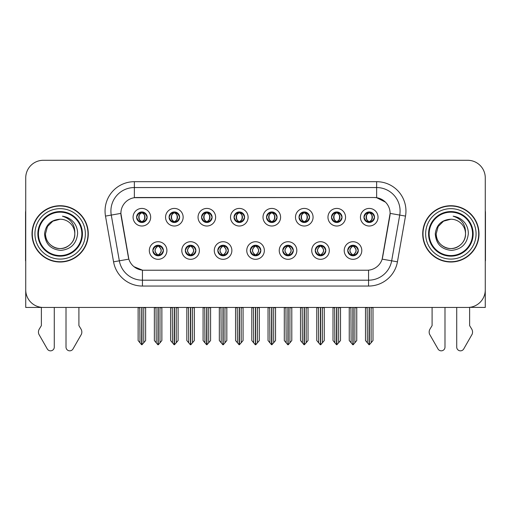 <?xml version="1.0" encoding="UTF-8"?>
<svg xmlns="http://www.w3.org/2000/svg" width="511" height="511" viewBox="0 0 511 511"><rect width="100%" height="100%" fill="white"/><g stroke="black" fill="none" stroke-linecap="round" stroke-linejoin="round"><path stroke-width="0.77" d="M136.597 217.22A5.276 5.276 0 0 0 141.873 222.496A5.276 5.276 0 0 0 147.149 217.22A5.276 5.276 0 0 0 141.873 211.944A5.276 5.276 0 0 0 136.597 217.22L136.648 217.22C137.74 220.164 139.107 221.589 140.755 221.48L140.397 222.285M133.077 217.22A8.796 8.796 0 0 0 141.873 226.015A8.796 8.796 0 0 0 150.668 217.22A8.796 8.796 0 0 0 141.873 208.424A8.796 8.796 0 0 0 133.077 217.22M217.801 250.524A5.276 5.276 0 0 0 223.077 255.8A5.276 5.276 0 0 0 228.353 250.524A5.276 5.276 0 0 0 223.077 245.242A5.276 5.276 0 0 0 217.801 250.524L217.852 250.524C218.849 253.36 220.222 254.785 221.959 254.785L222.585 254.785C219.098 251.942 219.098 249.1 222.585 246.257L221.959 246.257C220.254 246.225 218.88 247.643 217.852 250.524M214.281 250.524A8.796 8.796 0 0 0 223.077 259.313A8.796 8.796 0 0 0 231.873 250.524A8.796 8.796 0 0 0 223.077 241.729A8.796 8.796 0 0 0 214.281 250.524M185.321 250.524A5.276 5.276 0 0 0 190.597 255.8A5.276 5.276 0 0 0 195.873 250.524A5.276 5.276 0 0 0 190.597 245.242A5.276 5.276 0 0 0 185.321 250.524L185.365 250.524C186.368 253.36 187.741 254.785 189.479 254.785L190.105 254.785C186.617 251.942 186.617 249.1 190.105 246.257L189.479 246.257C187.767 246.225 186.4 247.643 185.365 250.524M181.801 250.524A8.796 8.796 0 0 0 190.597 259.313A8.796 8.796 0 0 0 199.392 250.524A8.796 8.796 0 0 0 190.597 241.729A8.796 8.796 0 0 0 181.801 250.524M315.242 250.524A5.276 5.276 0 0 0 320.525 255.8A5.276 5.276 0 0 0 325.801 250.524A5.276 5.276 0 0 0 320.525 245.242A5.276 5.276 0 0 0 315.242 250.524L315.293 250.524C316.296 253.36 317.663 254.785 319.407 254.785L320.033 254.785C316.539 251.942 316.539 249.1 320.033 246.257L319.407 246.257C317.695 246.225 316.322 247.643 315.293 250.524M311.729 250.524A8.796 8.796 0 0 0 320.525 259.313A8.796 8.796 0 0 0 329.314 250.524A8.796 8.796 0 0 0 320.525 241.729A8.796 8.796 0 0 0 311.729 250.524M266.525 217.22A5.276 5.276 0 0 0 271.801 222.496A5.276 5.276 0 0 0 277.077 217.22A5.276 5.276 0 0 0 271.801 211.944A5.276 5.276 0 0 0 266.525 217.22L266.57 217.22C267.662 220.164 269.035 221.589 270.683 221.48L270.325 222.285M263.005 217.22A8.796 8.796 0 0 0 271.801 226.015A8.796 8.796 0 0 0 280.596 217.22A8.796 8.796 0 0 0 271.801 208.424A8.796 8.796 0 0 0 263.005 217.22M331.486 217.22A5.276 5.276 0 0 0 336.762 222.496A5.276 5.276 0 0 0 342.038 217.22A5.276 5.276 0 0 0 336.762 211.944A5.276 5.276 0 0 0 331.486 217.22L331.537 217.22C332.629 220.164 333.996 221.589 335.644 221.48L335.286 222.285M327.966 217.22A8.796 8.796 0 0 0 336.762 226.015A8.796 8.796 0 0 0 345.557 217.22A8.796 8.796 0 0 0 336.762 208.424A8.796 8.796 0 0 0 327.966 217.22M152.84 250.524A5.276 5.276 0 0 0 158.116 255.8A5.276 5.276 0 0 0 163.392 250.524A5.276 5.276 0 0 0 158.116 245.242A5.276 5.276 0 0 0 152.84 250.524L152.885 250.524C153.888 253.36 155.255 254.785 156.998 254.785L157.624 254.785C154.13 251.942 154.13 249.1 157.624 246.257L156.998 246.257C155.287 246.225 153.92 247.643 152.885 250.524M149.321 250.524A8.796 8.796 0 0 0 158.116 259.313A8.796 8.796 0 0 0 166.912 250.524A8.796 8.796 0 0 0 158.116 241.729A8.796 8.796 0 0 0 149.321 250.524M234.038 217.22A5.276 5.276 0 0 0 239.32 222.496A5.276 5.276 0 0 0 244.597 217.22A5.276 5.276 0 0 0 239.32 211.944A5.276 5.276 0 0 0 234.038 217.22L234.089 217.22C235.181 220.164 236.555 221.589 238.203 221.48L237.845 222.285M230.525 217.22A8.796 8.796 0 0 0 239.32 226.015A8.796 8.796 0 0 0 248.11 217.22A8.796 8.796 0 0 0 239.32 208.424A8.796 8.796 0 0 0 230.525 217.22M169.077 217.22A5.276 5.276 0 0 0 174.353 222.496A5.276 5.276 0 0 0 179.629 217.22A5.276 5.276 0 0 0 174.353 211.944A5.276 5.276 0 0 0 169.077 217.22L169.128 217.22C170.22 220.164 171.587 221.589 173.235 221.48L172.878 222.285M165.558 217.22A8.796 8.796 0 0 0 174.353 226.015A8.796 8.796 0 0 0 183.149 217.22A8.796 8.796 0 0 0 174.353 208.424A8.796 8.796 0 0 0 165.558 217.22M201.558 217.22A5.276 5.276 0 0 0 206.834 222.496A5.276 5.276 0 0 0 212.116 217.22A5.276 5.276 0 0 0 206.834 211.944A5.276 5.276 0 0 0 201.558 217.22L201.609 217.22C202.701 220.164 204.074 221.589 205.722 221.48L205.358 222.285M198.044 217.22A8.796 8.796 0 0 0 206.834 226.015A8.796 8.796 0 0 0 215.629 217.22A8.796 8.796 0 0 0 206.834 208.424A8.796 8.796 0 0 0 198.044 217.22M282.762 250.524A5.276 5.276 0 0 0 288.038 255.8A5.276 5.276 0 0 0 293.314 250.524A5.276 5.276 0 0 0 288.038 245.242A5.276 5.276 0 0 0 282.762 250.524L282.813 250.524C283.809 253.36 285.183 254.785 286.927 254.785L287.552 254.785C284.059 251.942 284.059 249.1 287.552 246.257L286.927 246.257C285.215 246.225 283.841 247.643 282.813 250.524M279.242 250.524A8.796 8.796 0 0 0 288.038 259.313A8.796 8.796 0 0 0 296.834 250.524A8.796 8.796 0 0 0 288.038 241.729A8.796 8.796 0 0 0 279.242 250.524M250.281 250.524A5.276 5.276 0 0 0 255.557 255.8A5.276 5.276 0 0 0 260.834 250.524A5.276 5.276 0 0 0 255.557 245.242A5.276 5.276 0 0 0 250.281 250.524L250.333 250.524C251.329 253.36 252.702 254.785 254.446 254.785L255.066 254.785C251.578 251.942 251.578 249.1 255.066 246.257L254.446 246.257C252.734 246.225 251.361 247.643 250.333 250.524M246.762 250.524A8.796 8.796 0 0 0 255.557 259.313A8.796 8.796 0 0 0 264.353 250.524A8.796 8.796 0 0 0 255.557 241.729A8.796 8.796 0 0 0 246.762 250.524M363.966 217.22A5.276 5.276 0 0 0 369.242 222.496A5.276 5.276 0 0 0 374.518 217.22A5.276 5.276 0 0 0 369.242 211.944A5.276 5.276 0 0 0 363.966 217.22L364.017 217.22C365.11 220.164 366.476 221.589 368.124 221.48L367.767 222.285M360.447 217.22A8.796 8.796 0 0 0 369.242 226.015A8.796 8.796 0 0 0 378.038 217.22A8.796 8.796 0 0 0 369.242 208.424A8.796 8.796 0 0 0 360.447 217.22M299.005 217.22A5.276 5.276 0 0 0 304.281 222.496A5.276 5.276 0 0 0 309.557 217.22A5.276 5.276 0 0 0 304.281 211.944A5.276 5.276 0 0 0 299.005 217.22L299.056 217.22C300.149 220.164 301.516 221.589 303.164 221.48L302.806 222.285M295.486 217.22A8.796 8.796 0 0 0 304.281 226.015A8.796 8.796 0 0 0 313.077 217.22A8.796 8.796 0 0 0 304.281 208.424A8.796 8.796 0 0 0 295.486 217.22M347.729 250.524A5.276 5.276 0 0 0 353.005 255.8A5.276 5.276 0 0 0 358.281 250.524A5.276 5.276 0 0 0 353.005 245.242A5.276 5.276 0 0 0 347.729 250.524L347.774 250.524C348.777 253.36 350.144 254.785 351.887 254.785L352.513 254.785C349.019 251.942 349.019 249.1 352.513 246.257L351.887 246.257C350.176 246.225 348.809 247.643 347.774 250.524M344.21 250.524A8.796 8.796 0 0 0 353.005 259.313A8.796 8.796 0 0 0 361.801 250.524A8.796 8.796 0 0 0 353.005 241.729A8.796 8.796 0 0 0 344.21 250.524M120.883 213.349A15.828 15.828 0 0 0 121.126 216.096L128.363 257.142A15.828 15.828 0 0 0 143.949 270.223L367.051 270.223A15.828 15.828 0 0 0 382.637 257.142L389.874 216.096A15.828 15.828 0 0 0 374.288 197.521L136.712 197.521A15.828 15.828 0 0 0 120.883 213.349L121.056 211.005M469.622 307.347L485.271 307.45L485.271 177.879A17.591 17.591 0 0 0 467.686 160.288L43.314 160.288A17.591 17.591 0 0 0 25.729 177.879L25.729 307.45L41.378 307.45L41.378 325.603L39.296 329.039A5.864 5.864 0 0 0 38.874 334.264L47.293 348.968A3.743 3.743 0 0 0 54.281 347.097L54.281 307.45L66.008 307.45L66.008 347.097A3.743 3.743 0 0 0 72.99 348.968L81.415 334.264A5.864 5.864 0 0 0 80.987 329.039L78.905 325.603L78.905 307.45M432.095 307.45L432.095 325.603L430.013 329.039A5.864 5.864 0 0 0 429.585 334.264L438.01 348.968A3.743 3.743 0 0 0 444.992 347.097L444.992 307.45L456.719 307.45L456.719 347.097A3.743 3.743 0 0 0 463.707 348.968L472.126 334.264A5.864 5.864 0 0 0 471.704 329.039L469.622 325.603L469.622 307.45M32.001 233.872A28.143 28.143 0 0 0 60.145 262.015A28.143 28.143 0 0 0 88.288 233.872A28.143 28.143 0 0 0 60.145 205.729A28.143 28.143 0 0 0 32.001 233.872M422.712 233.872A28.143 28.143 0 0 0 450.855 262.015A28.143 28.143 0 0 0 478.999 233.872A28.143 28.143 0 0 0 450.855 205.729A28.143 28.143 0 0 0 422.712 233.872M134.367 181.686L376.633 181.686A29.312 29.312 0 0 1 405.504 216.096L397.437 261.83A29.312 29.312 0 0 1 368.565 286.051L142.435 286.051A29.312 29.312 0 0 1 113.563 261.83L105.496 216.096A29.312 29.312 0 0 1 134.367 181.686L134.367 187.55L376.633 187.55A23.455 23.455 0 0 1 399.73 215.08L391.662 260.808A23.455 23.455 0 0 1 368.565 280.188L142.435 280.188A23.455 23.455 0 0 1 119.338 260.808L111.27 215.08A23.455 23.455 0 0 1 134.367 187.55L134.367 197.693L374.288 197.521L376.633 197.693L385.479 202.152M367.051 270.223L143.949 270.223M142.435 286.051L142.435 270.147L133.984 266.691M405.504 216.096L390.117 213.381L382.151 259.134L397.437 261.83M113.563 261.83L128.849 259.134L120.883 213.381L111.27 215.08A23.455 23.455 0 0 1 110.919 211.005M382.637 257.142L382.541 257.64M128.459 257.64L128.363 257.142M467.686 160.288L43.314 160.288M25.729 177.879L25.729 289.865A17.591 17.591 0 0 0 43.314 307.45L467.686 307.45A17.591 17.591 0 0 0 485.271 289.865L485.271 177.879M353.912 255.717L353.491 254.785L354.117 254.785C355.828 254.823 357.202 253.399 358.23 250.511C357.227 247.675 355.854 246.257 354.117 246.257L354.474 245.452M353.912 245.325L353.491 246.257L354.117 246.257M352.686 254.785L352.245 255.743L352.692 254.785C348.981 251.942 348.981 249.1 352.692 246.257L352.245 245.299L352.692 246.257C349.102 249.1 349.102 251.942 352.686 254.785M352.513 246.257L352.098 245.325M353.491 246.257C356.985 249.1 356.985 251.942 353.491 254.785L353.318 254.785C356.902 251.942 356.902 249.1 353.318 246.257L353.759 245.299M353.491 254.785L353.759 255.743M350.91 307.45L351.127 342.792L352.762 344.74L353.242 344.74L356.755 340.556L356.755 307.743L354.877 307.743L354.877 342.792M353.12 307.45L353.12 344.74M352.884 344.74L352.884 307.45M349.249 307.45L349.249 340.556L351.127 342.792M351.127 307.743L349.249 307.743M367.154 307.45L367.371 342.792L369.006 344.74L369.127 307.45M369.364 307.45L369.364 344.74L372.998 340.556L372.998 307.743L371.12 307.743L371.337 307.45M365.493 307.45L365.493 340.556L367.371 342.792M367.371 307.743L365.493 307.743M371.12 342.792L371.12 307.743M368.335 222.419L368.75 221.48L368.124 221.48M368.335 212.02L368.75 212.959L368.124 212.959C366.425 212.927 365.058 214.345 364.017 217.22M374.518 217.22L374.474 217.22C373.458 214.384 372.085 212.959 370.36 212.959L369.734 212.959C371.414 213.854 372.295 215.272 372.398 217.22C372.295 219.162 371.414 220.586 369.734 221.48L370.36 221.48L370.718 222.285M374.474 217.22C373.413 220.113 372.046 221.538 370.36 221.48M368.75 221.48L368.923 221.48C367.205 220.586 366.298 219.162 366.195 217.22C366.298 215.272 367.205 213.854 368.923 212.959L368.488 211.995L368.929 212.959C365.652 213.068 365.55 220.937 368.929 221.48L368.488 222.445L368.75 221.48C367.077 220.586 366.189 219.162 366.093 217.22C366.189 215.272 367.077 213.854 368.75 212.959M369.562 212.959L369.562 212.959C372.832 213.068 372.941 220.937 369.555 221.48L369.996 222.445L369.562 221.48C371.28 220.586 372.193 219.162 372.295 217.22C372.193 215.272 371.28 213.854 369.562 212.959L370.002 211.995L369.555 212.959M321.432 255.717L321.01 254.785L321.636 254.785C323.348 254.823 324.721 253.399 325.75 250.511C324.747 247.675 323.374 246.257 321.636 246.257L321.994 245.452M321.432 245.325L321.01 246.257L321.636 246.257M320.205 254.785L319.765 255.743L320.212 254.785C316.501 251.942 316.501 249.1 320.212 246.257L319.765 245.299L320.212 246.257C316.622 249.1 316.622 251.942 320.205 254.785M320.033 246.257L319.611 245.325M321.01 246.257C324.504 249.1 324.504 251.942 321.01 254.785L320.838 254.785C324.421 251.942 324.421 249.1 320.838 246.257L321.278 245.299M321.01 254.785L321.278 255.743M318.43 307.45L318.647 342.792L320.282 344.74L320.761 344.74L324.274 340.556L324.274 307.743L322.396 307.743L322.396 342.792M320.64 307.45L320.64 344.74M320.403 344.74L320.403 307.45M316.769 307.45L316.769 340.556L318.647 342.792M318.647 307.743L316.769 307.743M288.945 255.717L288.53 254.785L289.156 254.785C290.868 254.823 292.235 253.399 293.269 250.511C292.26 247.675 290.893 246.257 289.156 246.257L289.513 245.452M288.945 245.325L288.53 246.257L289.156 246.257M287.725 254.785L287.284 255.743L287.725 254.785C284.02 251.942 284.02 249.1 287.725 246.257L287.284 245.299L287.725 246.257C284.142 249.1 284.142 251.942 287.725 254.785M287.552 246.257L287.131 245.325M288.53 246.257C292.024 249.1 292.024 251.942 288.53 254.785L288.357 254.785C291.941 251.942 291.941 249.1 288.357 246.257L288.798 245.299M288.53 254.785L288.798 255.743M285.949 307.45L286.166 342.792L287.802 344.74L288.281 344.74L291.794 340.556L291.794 307.743L289.916 307.743L289.916 342.792M288.159 307.45L288.159 344.74M287.923 344.74L287.923 307.45M284.288 307.45L284.288 340.556L286.166 342.792M286.166 307.743L284.288 307.743M256.465 255.717L256.049 254.785L256.675 254.785C258.387 254.823 259.754 253.399 260.789 250.511C259.78 247.675 258.413 246.257 256.675 246.257L257.033 245.452M256.465 245.325L256.049 246.257L256.675 246.257M255.245 254.785L254.804 255.743L255.245 254.785C251.533 251.942 251.533 249.1 255.245 246.257L254.804 245.299L255.245 246.257C251.661 249.1 251.661 251.942 255.245 254.785M255.066 246.257L254.65 245.325M256.049 246.257C259.543 249.1 259.543 251.942 256.049 254.785L255.877 254.785C259.46 251.942 259.46 249.1 255.877 246.257L256.318 245.299M256.049 254.785L256.318 255.743M253.462 307.45L253.68 342.792L255.321 344.74L255.8 344.74L259.313 340.556L259.313 307.743L257.435 307.743L257.435 342.792M255.679 307.45L255.679 344.74M255.443 344.74L255.443 307.45M251.808 307.45L251.808 340.556L253.68 342.792M253.68 307.743L251.808 307.743M334.667 307.45L334.884 342.792L336.519 344.74L336.647 307.45M336.877 307.45L336.877 344.74L340.518 340.556L340.518 307.743L338.64 307.743L338.857 307.45M333.012 307.45L333.012 340.556L334.884 342.792M334.884 307.743L333.012 307.743M338.64 342.792L338.64 307.743M335.855 222.419L336.27 221.48L335.644 221.48M335.855 212.02L336.27 212.959L335.644 212.959C333.945 212.927 332.578 214.345 331.537 217.22M342.038 217.22L341.993 217.22C340.971 214.384 339.604 212.959 337.88 212.959L337.254 212.959C338.927 213.854 339.815 215.272 339.917 217.22C339.815 219.162 338.927 220.586 337.254 221.48L337.88 221.48L338.237 222.285M341.993 217.22C340.933 220.113 339.566 221.538 337.88 221.48M336.27 221.48L336.442 221.48C334.724 220.586 333.817 219.162 333.715 217.22C333.817 215.272 334.724 213.854 336.442 212.959L336.002 211.995L336.449 212.959C333.172 213.068 333.07 220.937 336.449 221.48L336.008 222.445L336.27 221.48C334.596 220.586 333.709 219.162 333.606 217.22C333.709 215.272 334.596 213.854 336.27 212.959M337.081 212.959L337.081 212.959C340.352 213.068 340.454 220.937 337.075 221.48L337.516 222.445L337.081 221.48C338.799 220.586 339.713 219.162 339.809 217.22C339.713 215.272 338.799 213.854 337.081 212.959L337.522 211.995L337.075 212.959M302.186 307.45L302.403 342.792L304.039 344.74L304.166 307.45M304.396 307.45L304.396 344.74L308.031 340.556L308.031 307.743L306.159 307.743L306.376 307.45M300.525 307.45L300.525 340.556L302.403 342.792M302.403 307.743L300.525 307.743M306.159 342.792L306.159 307.743M303.374 222.419L303.79 221.48L303.164 221.48M303.374 212.02L303.79 212.959L303.164 212.959C301.464 212.927 300.098 214.345 299.056 217.22M309.557 217.22L309.506 217.22C308.491 214.384 307.124 212.959 305.399 212.959L304.773 212.959C306.447 213.854 307.335 215.272 307.437 217.22C307.335 219.162 306.447 220.586 304.773 221.48L305.399 221.48L305.757 222.285M309.506 217.22C308.452 220.113 307.079 221.538 305.399 221.48M303.79 221.48L303.962 221.48C302.244 220.586 301.33 219.162 301.235 217.22C301.33 215.272 302.244 213.854 303.962 212.959L303.521 211.995L303.968 212.959C300.692 213.068 300.589 220.937 303.968 221.48L303.528 222.445L303.79 221.48C302.116 220.586 301.228 219.162 301.126 217.22C301.228 215.272 302.116 213.854 303.79 212.959M304.601 212.959L304.601 212.959C307.871 213.068 307.973 220.937 304.594 221.48L305.035 222.445L304.601 221.48C306.319 220.586 307.226 219.162 307.328 217.22C307.226 215.272 306.319 213.854 304.601 212.959L305.041 211.995L304.594 212.959M269.706 307.45L269.923 342.792L271.558 344.74L271.68 307.45M271.916 307.45L271.916 344.74L275.55 340.556L275.55 307.743L273.672 307.743L273.89 307.45M268.045 307.45L268.045 340.556L269.923 342.792M269.923 307.743L268.045 307.743M273.672 342.792L273.672 307.743M270.887 222.419L271.309 221.48L270.683 221.48M270.887 212.02L271.309 212.959L270.683 212.959C268.984 212.927 267.611 214.345 266.57 217.22M277.077 217.22L277.026 217.22C276.01 214.384 274.643 212.959 272.919 212.959L272.293 212.959C273.966 213.854 274.854 215.272 274.95 217.22C274.854 219.162 273.966 220.586 272.293 221.48L272.919 221.48L273.276 222.285M277.026 217.22C275.972 220.113 274.599 221.538 272.919 221.48M271.309 221.48L271.482 221.48C269.763 220.586 268.85 219.162 268.748 217.22C268.85 215.272 269.763 213.854 271.482 212.959L271.041 211.995L271.488 212.959C268.211 213.068 268.103 220.937 271.488 221.48L271.047 222.445L271.309 221.48C269.629 220.586 268.748 219.162 268.645 217.22C268.748 215.272 269.629 213.854 271.309 212.959M272.12 212.959L272.12 212.959C275.391 213.068 275.493 220.937 272.114 221.48L272.555 222.445L272.12 221.48C273.839 220.586 274.746 219.162 274.848 217.22C274.746 215.272 273.839 213.854 272.12 212.959L272.555 211.995L272.114 212.959M237.225 307.45L237.443 342.792L239.078 344.74L239.199 307.45M239.435 307.45L239.435 344.74L243.07 340.556L243.07 307.743L241.192 307.743L241.409 307.45M235.565 307.45L235.565 340.556L237.443 342.792M237.443 307.743L235.565 307.743M241.192 342.792L241.192 307.743M238.407 222.419L238.829 221.48L238.203 221.48M238.407 212.02L238.829 212.959L238.203 212.959C236.504 212.927 235.13 214.345 234.089 217.22M244.597 217.22L244.545 217.22C243.53 214.384 242.157 212.959 240.432 212.959L239.812 212.959C241.486 213.854 242.374 215.272 242.47 217.22C242.374 219.162 241.486 220.586 239.812 221.48L240.432 221.48L240.796 222.285M244.545 217.22C243.492 220.113 242.118 221.538 240.432 221.48M238.829 221.48L239.001 221.48C237.283 220.586 236.369 219.162 236.267 217.22C236.369 215.272 237.283 213.854 239.001 212.959C235.724 213.068 235.622 220.937 239.001 221.48L238.829 221.48C237.149 220.586 236.261 219.162 236.165 217.22C236.261 215.272 237.149 213.854 238.829 212.959L238.829 212.959M239.64 212.959L239.64 212.959C242.91 213.068 243.012 220.937 239.633 221.48L240.074 222.445L239.64 221.48C241.358 220.586 242.265 219.162 242.367 217.22C242.265 215.272 241.358 213.854 239.64 212.959L240.074 211.995L239.633 212.959M25.729 210.743A11.727 11.727 0 0 0 25.55 212.761L25.55 260.84A11.727 11.727 0 0 1 25.729 260.827M25.729 271.392L25.729 265.528M485.271 210.743A11.727 11.727 0 0 1 485.45 212.761L485.45 260.84A11.727 11.727 0 0 0 485.271 260.827M485.271 265.528L485.271 271.392M81.837 233.872A21.692 21.692 0 0 1 60.145 255.564A21.692 21.692 0 0 1 38.446 233.872A21.692 21.692 0 0 1 60.145 212.18A21.692 21.692 0 0 1 81.837 233.872M44.553 233.872C45.313 243.983 50.749 249.496 60.873 250.396C70.831 249.342 76.401 243.836 77.589 233.872C77.678 229.95 76.605 226.367 74.376 223.128C71.316 219.206 67.324 216.888 62.412 216.185C71.074 218.957 75.2 224.853 74.798 233.872C74.6 239.397 72.16 243.632 67.471 246.564C58.337 252.415 44.987 244.705 45.485 233.872L47.446 226.539L52.812 221.174L60.145 219.213C50.928 219.819 45.728 224.706 44.553 233.872M32.295 233.872A27.85 27.85 0 0 1 60.145 206.022A27.85 27.85 0 0 1 87.994 233.872A27.85 27.85 0 0 1 60.145 261.721A27.85 27.85 0 0 1 32.295 233.872M74.798 233.872C75.302 244.705 61.952 252.415 52.812 246.564C48.123 243.632 45.683 239.397 45.485 233.872L47.446 226.539L52.812 221.174L60.145 219.213L52.812 221.174L47.446 226.539L45.485 233.872L47.446 226.539L52.812 221.174L60.145 219.213A14.659 14.659 0 0 1 74.798 233.872C74.6 239.397 72.16 243.632 67.471 246.564C58.337 252.415 44.987 244.705 45.485 233.872L47.446 226.539L52.812 221.174M472.554 233.872A21.692 21.692 0 0 1 450.855 255.564A21.692 21.692 0 0 1 429.163 233.872A21.692 21.692 0 0 1 450.855 212.18A21.692 21.692 0 0 1 472.554 233.872M435.27 233.872C436.024 243.983 441.466 249.496 451.59 250.396C461.548 249.342 467.118 243.836 468.306 233.872C468.395 229.95 467.322 226.367 465.093 223.128C462.027 219.206 458.041 216.888 453.129 216.185C461.791 218.957 465.917 224.853 465.515 233.872C465.317 239.397 462.877 243.632 458.188 246.564C449.048 252.415 435.698 244.705 436.202 233.872L438.163 226.539L443.529 221.174L450.855 219.213C441.645 219.819 436.445 224.706 435.27 233.872M423.006 233.872A27.85 27.85 0 0 1 450.855 206.022A27.85 27.85 0 0 1 478.705 233.872A27.85 27.85 0 0 1 450.855 261.721A27.85 27.85 0 0 1 423.006 233.872M465.515 233.872C466.013 244.705 452.663 252.415 443.529 246.564C438.84 243.632 436.4 239.397 436.202 233.872L438.163 226.539L443.529 221.174L450.855 219.213L443.529 221.174L438.163 226.539L436.202 233.872L438.163 226.539L443.529 221.174L450.855 219.213A14.659 14.659 0 0 1 465.515 233.872C465.317 239.397 462.877 243.632 458.188 246.564C449.048 252.415 435.698 244.705 436.202 233.872M223.984 255.717L223.569 254.785L224.195 254.785C225.907 254.823 227.274 253.399 228.308 250.511C227.299 247.675 225.926 246.257 224.195 246.257L224.553 245.452M223.984 245.325L223.569 246.257L224.195 246.257M222.758 254.785L222.323 255.743L222.764 254.785C219.053 251.942 219.053 249.1 222.764 246.257L222.323 245.299L222.764 246.257C219.181 249.1 219.181 251.942 222.758 254.785M222.585 246.257L222.17 245.325M223.569 246.257L223.831 245.299L223.569 246.257C227.056 249.1 227.056 251.942 223.569 254.785L223.831 255.743L223.39 254.785C226.973 251.942 226.973 249.1 223.396 246.257C227.101 249.1 227.101 251.942 223.39 254.785L223.569 254.785M220.982 307.45L221.199 342.792L222.834 344.74L223.32 344.74L226.827 340.556L226.827 307.743L224.955 307.743L224.955 342.792M223.192 307.45L223.192 344.74M222.962 344.74L222.962 307.45M219.328 307.45L219.328 340.556L221.199 342.792M221.199 307.743L219.328 307.743M191.504 255.717L191.088 254.785L191.708 254.785C193.42 254.823 194.793 253.399 195.822 250.511C194.819 247.675 193.445 246.257 191.708 246.257L192.072 245.452M191.504 245.325L191.088 246.257L191.708 246.257M190.277 254.785L189.837 255.743L190.284 254.785C186.572 251.942 186.572 249.1 190.284 246.257L189.837 245.299L190.284 246.257C186.694 249.1 186.694 251.942 190.277 254.785M190.105 246.257L189.69 245.325M191.088 246.257L191.35 245.299L191.088 246.257C194.576 249.1 194.576 251.942 191.088 254.785L191.35 255.743L190.91 254.785C194.493 251.942 194.493 249.1 190.916 246.257C194.621 249.1 194.621 251.942 190.91 254.785L191.088 254.785M188.502 307.45L188.719 342.792L190.354 344.74L190.833 344.74L194.346 340.556L194.346 307.743L192.475 307.743L192.475 342.792M190.712 307.45L190.712 344.74M190.475 344.74L190.475 307.45M186.841 307.45L186.841 340.556L188.719 342.792M188.719 307.743L186.841 307.743M159.023 255.717L158.602 254.785L159.228 254.785C160.939 254.823 162.313 253.399 163.341 250.511C162.338 247.675 160.965 246.257 159.228 246.257L159.585 245.452M159.023 245.325L158.602 246.257L159.228 246.257M157.797 254.785L157.356 255.743L157.803 254.785C154.092 251.942 154.092 249.1 157.803 246.257L157.356 245.299L157.803 246.257C154.213 249.1 154.213 251.942 157.797 254.785M157.624 246.257L157.209 245.325M158.602 246.257L158.87 245.299L158.602 246.257C162.096 249.1 162.096 251.942 158.602 254.785L158.87 255.743L158.429 254.785C162.013 251.942 162.013 249.1 158.429 246.257C162.14 249.1 162.14 251.942 158.429 254.785L158.602 254.785M156.021 307.45L156.238 342.792L157.873 344.74L158.353 344.74L161.866 340.556L161.866 307.743L159.988 307.743L159.988 342.792M158.231 307.45L158.231 344.74M157.995 344.74L157.995 307.45M154.36 307.45L154.36 340.556L156.238 342.792M156.238 307.743L154.36 307.743M204.745 307.45L204.962 342.792L206.597 344.74L206.719 307.45M206.955 307.45L206.955 344.74L210.589 340.556L210.589 307.743L208.712 307.743L208.929 307.45M203.084 307.45L203.084 340.556L204.962 342.792M204.962 307.743L203.084 307.743M208.712 342.792L208.712 307.743M205.927 222.419L206.342 221.48L205.722 221.48M205.927 212.02L206.342 212.959L205.722 212.959C204.023 212.927 202.65 214.345 201.609 217.22M212.116 217.22L212.065 217.22C211.049 214.384 209.676 212.959 207.951 212.959L207.332 212.959C209.005 213.854 209.893 215.272 209.989 217.22C209.893 219.162 209.005 220.586 207.332 221.48L207.951 221.48L208.309 222.285M212.065 217.22C211.005 220.113 209.638 221.538 207.951 221.48M206.342 221.48L206.521 221.48C204.796 220.586 203.889 219.162 203.787 217.22C203.889 215.272 204.796 213.854 206.521 212.959C203.244 213.068 203.142 220.937 206.521 221.48L206.342 221.48C204.668 220.586 203.78 219.162 203.685 217.22C203.78 215.272 204.668 213.854 206.342 212.959L206.342 212.959M207.153 212.959L207.153 212.959C210.43 213.068 210.532 220.937 207.153 221.48L207.587 222.445L207.153 221.48C208.871 220.586 209.785 219.162 209.887 217.22C209.785 215.272 208.871 213.854 207.153 212.959L207.594 211.995L207.153 212.959M172.264 307.45L172.482 342.792L174.117 344.74L174.238 307.45M174.475 307.45L174.475 344.74L178.109 340.556L178.109 307.743L176.231 307.743L176.448 307.45M170.604 307.45L170.604 340.556L172.482 342.792M172.482 307.743L170.604 307.743M176.231 342.792L176.231 307.743M173.446 222.419L173.861 221.48L173.235 221.48M173.446 212.02L173.861 212.959L173.235 212.959C171.536 212.927 170.169 214.345 169.128 217.22M179.629 217.22L179.585 217.22C178.569 214.384 177.196 212.959 175.471 212.959L174.845 212.959C176.525 213.854 177.406 215.272 177.509 217.22C177.406 219.162 176.525 220.586 174.845 221.48L175.471 221.48L175.829 222.285M179.585 217.22C178.524 220.113 177.157 221.538 175.471 221.48M173.861 221.48L174.034 221.48C172.316 220.586 171.409 219.162 171.306 217.22C171.409 215.272 172.316 213.854 174.034 212.959C170.763 213.068 170.661 220.937 174.04 221.48L173.861 221.48C172.188 220.586 171.3 219.162 171.204 217.22C171.3 215.272 172.188 213.854 173.861 212.959L173.861 212.959M174.673 212.959L174.673 212.959C177.943 213.068 178.052 220.937 174.666 221.48L175.107 222.445L174.673 221.48C176.391 220.586 177.304 219.162 177.406 217.22C177.304 215.272 176.391 213.854 174.673 212.959L175.113 211.995L174.666 212.959M139.778 307.45L139.995 342.792L141.63 344.74L141.758 307.45M141.988 307.45L141.988 344.74L145.629 340.556L145.629 307.743L143.751 307.743L143.968 307.45M138.123 307.45L138.123 340.556L139.995 342.792M139.995 307.743L138.123 307.743M143.751 342.792L143.751 307.743M140.966 222.419L141.381 221.48L140.755 221.48M140.966 212.02L141.381 212.959L140.755 212.959C139.056 212.927 137.689 214.345 136.648 217.22M147.149 217.22L147.104 217.22C146.082 214.384 144.715 212.959 142.991 212.959L142.365 212.959C144.038 213.854 144.926 215.272 145.028 217.22C144.926 219.162 144.038 220.586 142.365 221.48L142.991 221.48L143.348 222.285M147.104 217.22C146.044 220.113 144.677 221.538 142.991 221.48M141.381 221.48L141.553 221.48C139.835 220.586 138.928 219.162 138.826 217.22C138.928 215.272 139.835 213.854 141.553 212.959C138.283 213.068 138.181 220.937 141.56 221.48L141.381 221.48C139.707 220.586 138.82 219.162 138.724 217.22C138.82 215.272 139.707 213.854 141.381 212.959L141.381 212.959M142.192 212.959L142.192 212.959C145.463 213.068 145.571 220.937 142.186 221.48L142.626 222.445L142.192 221.48C143.91 220.586 144.824 219.162 144.92 217.22C144.824 215.272 143.91 213.854 142.192 212.959L142.633 211.995L142.186 212.959M376.633 181.686L376.633 197.693M368.565 270.147L368.565 286.051M105.496 216.096L111.27 215.08M351.887 254.785L351.53 255.589M352.098 255.717L352.513 254.785M351.887 246.257L351.53 245.452M354.117 254.785L354.474 255.589M368.124 212.959L367.767 212.154M370.36 212.959L370.718 212.154M370.156 212.02L369.734 212.959M370.156 222.419L369.734 221.48M319.407 254.785L319.049 255.589M319.611 255.717L320.033 254.785M319.407 246.257L319.049 245.452M321.636 254.785L321.994 255.589M286.927 254.785L286.569 255.589M287.131 255.717L287.552 254.785M286.927 246.257L286.569 245.452M289.156 254.785L289.513 255.589M254.446 254.785L254.082 255.589M254.65 255.717L255.066 254.785M254.446 246.257L254.082 245.452M256.675 254.785L257.033 255.589M335.644 212.959L335.286 212.154M337.88 212.959L338.237 212.154M337.669 212.02L337.254 212.959M337.669 222.419L337.254 221.48M303.164 212.959L302.806 212.154M305.399 212.959L305.757 212.154M305.188 212.02L304.773 212.959M305.188 222.419L304.773 221.48M270.683 212.959L270.325 212.154M272.919 212.959L273.276 212.154M272.708 212.02L272.293 212.959M272.708 222.419L272.293 221.48M238.203 212.959L237.845 212.154M240.432 212.959L240.796 212.154M240.227 212.02L239.812 212.959M240.227 222.419L239.812 221.48M238.56 222.438L239.001 221.48L238.567 222.445M238.56 211.995L239.001 212.959L238.567 211.995M82.437 233.872A22.292 22.292 0 0 1 60.145 256.164A22.292 22.292 0 0 1 37.846 233.872A22.292 22.292 0 0 1 60.145 211.573A22.292 22.292 0 0 1 82.437 233.872M34.933 233.872A25.211 25.211 0 0 1 60.145 208.66A25.211 25.211 0 0 1 85.356 233.872A25.211 25.211 0 0 1 60.145 259.083A25.211 25.211 0 0 1 34.933 233.872M473.154 233.872A22.292 22.292 0 0 1 450.855 256.164A22.292 22.292 0 0 1 428.563 233.872A22.292 22.292 0 0 1 450.855 211.573A22.292 22.292 0 0 1 473.154 233.872M425.644 233.872A25.211 25.211 0 0 1 450.855 208.66A25.211 25.211 0 0 1 476.067 233.872A25.211 25.211 0 0 1 450.855 259.083A25.211 25.211 0 0 1 425.644 233.872M221.959 254.785L221.602 255.589M222.17 255.717L222.585 254.785M221.959 246.257L221.602 245.452M224.195 254.785L224.553 255.589M189.479 254.785L189.121 255.589M189.69 255.717L190.105 254.785M189.479 246.257L189.121 245.452M191.708 254.785L192.072 255.589M156.998 254.785L156.641 255.589M157.209 255.717L157.624 254.785M156.998 246.257L156.641 245.452M159.228 254.785L159.585 255.589M205.722 212.959L205.358 212.154M207.951 212.959L208.309 212.154M207.747 212.02L207.332 212.959M207.747 222.419L207.332 221.48M206.08 222.438L206.521 221.48L206.08 222.445M206.08 211.995L206.521 212.959L206.08 211.995M173.235 212.959L172.878 212.154M175.471 212.959L175.829 212.154M175.267 212.02L174.845 212.959M175.267 222.419L174.845 221.48M173.599 222.438L174.034 221.48L173.599 222.445M173.599 211.995L174.034 212.959L173.599 211.995M140.755 212.959L140.397 212.154M142.991 212.959L143.348 212.154M142.78 212.02L142.365 212.959M142.78 222.419L142.365 221.48M141.113 222.438L141.553 221.48L141.119 222.445M141.113 211.995L141.553 212.959L141.119 211.995M353.753 245.299L353.318 246.257C357.023 249.1 357.023 251.942 353.318 254.785L353.753 255.743M321.272 245.299L320.831 246.257C324.542 249.1 324.542 251.942 320.831 254.785L321.272 255.743M288.792 245.299L288.351 246.257C292.062 249.1 292.062 251.942 288.351 254.785L288.792 255.743M256.311 245.299L255.87 246.257C259.582 249.1 259.582 251.942 255.87 254.785L256.311 255.743"/></g></svg>
